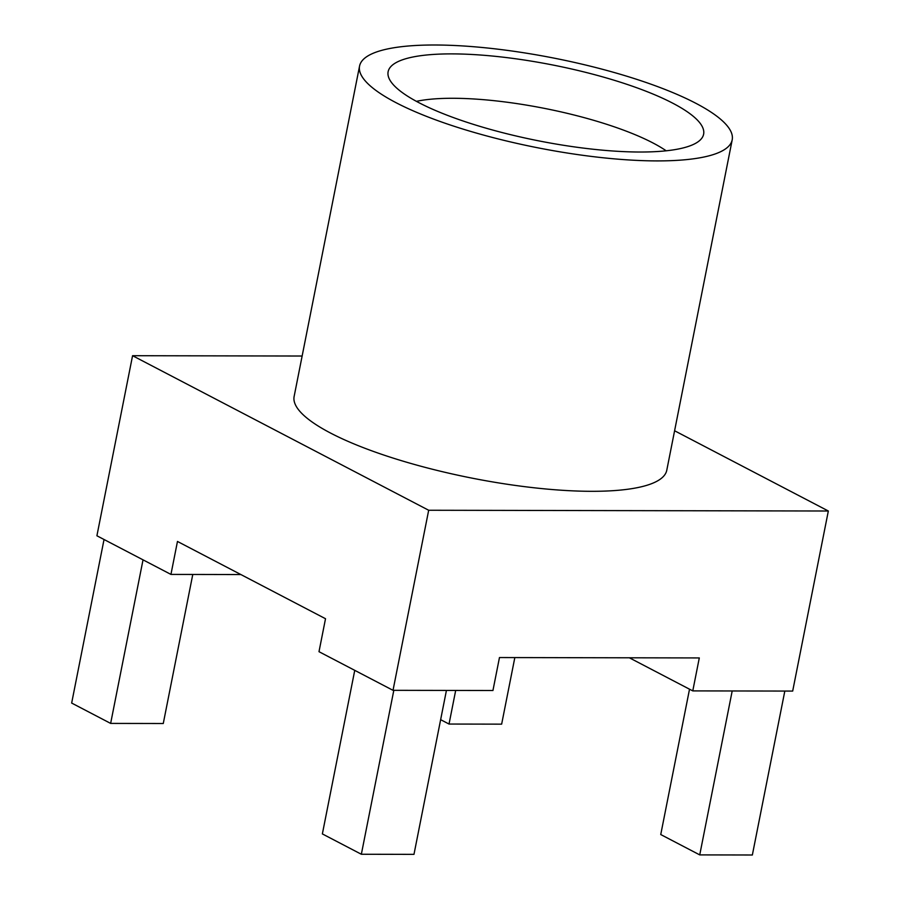 <?xml version="1.0" encoding="UTF-8"?>
<svg xmlns="http://www.w3.org/2000/svg" width="900" height="900" viewBox="0 0 900 900"><rect width="100%" height="100%" fill="white"/><g stroke="black" fill="none" stroke-linecap="round" stroke-linejoin="round"><path stroke-width="1.35" d="M428.681 510.255L132.57 355.702L96.907 535.781L170.944 574.414L177.469 541.451L325.519 618.727L318.994 651.69L393.019 690.322L492.941 690.514L499.466 657.551L699.3 657.934L692.775 690.896L792.686 691.076L828.337 511.009L428.681 510.255L393.019 690.322M132.57 355.702L302.141 356.029M674.595 430.762L828.337 511.009M359.561 66.06L294.131 396.461A189.934 45.562 -168.8 0 0 392.614 457.931A189.934 45.562 -168.8 0 0 591.491 491.31A189.934 45.562 11.2 0 0 666.776 470.25L732.195 139.849A189.934 45.562 11.2 0 0 633.712 78.379A189.934 45.562 11.2 0 0 434.835 45A189.934 45.562 11.2 0 0 359.561 66.06A189.934 45.562 11.2 0 0 458.044 127.53A189.934 45.562 11.2 0 0 656.921 160.909A189.934 45.562 11.2 0 0 732.195 139.849M692.775 690.896L629.37 657.799M784.822 691.065L752.355 855L699.739 854.899L660.746 834.548L689.524 689.197M732.195 690.964L699.739 854.899M514.834 657.585L501.649 724.151L449.032 724.05L440.64 719.674M455.681 690.446L449.032 724.05M170.944 574.414L240.862 574.549M104.04 539.494L71.663 703.058L110.644 723.409L143.032 559.845M192.78 574.459L163.271 723.51L110.644 723.409M639.889 152.021A160.808 38.576 11.2 0 0 702.315 137.464A160.808 38.576 11.2 0 0 626.434 84.172A160.808 38.576 11.2 0 0 451.856 53.887A160.808 38.576 11.2 0 0 388.091 75.251A160.808 38.576 11.2 0 0 477.855 125.741A160.808 38.576 11.2 0 0 639.889 152.021M666.18 150.806A145.62 34.931 11.2 0 0 452.869 98.28A145.62 34.931 -168.8 0 0 416.407 101.351M393.817 690.322L361.35 854.258L322.369 833.918L354.746 670.354M446.434 690.424L413.978 854.359L361.35 854.258"/></g></svg>
